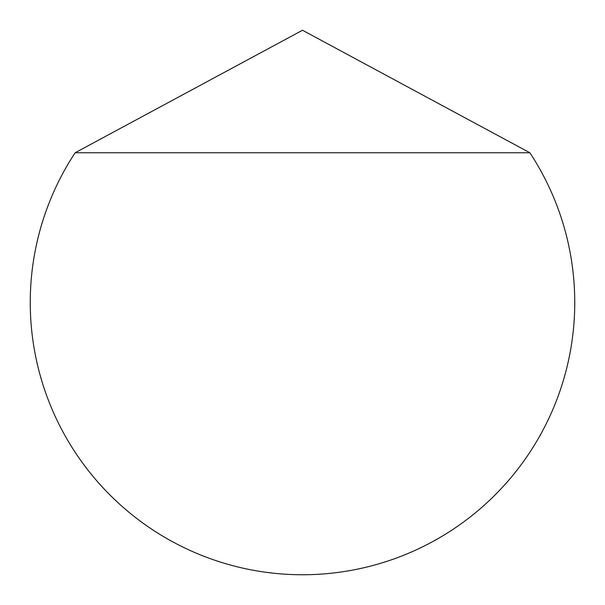 <?xml version="1.0" encoding="UTF-8"?>
<svg xmlns="http://www.w3.org/2000/svg" width="605" height="605" viewBox="0 0 605 605"><rect width="100%" height="100%" fill="white"/><g stroke="black" fill="none" stroke-linecap="round" stroke-linejoin="round"><path stroke-width="0.91" d="M574.75 302.5A272.25 272.25 0 0 0 529.874 152.762L302.5 30.25L75.126 152.762A272.25 272.25 0 0 0 302.5 574.75A272.25 272.25 0 0 0 574.75 302.5M75.126 152.762L529.874 152.762"/></g></svg>
